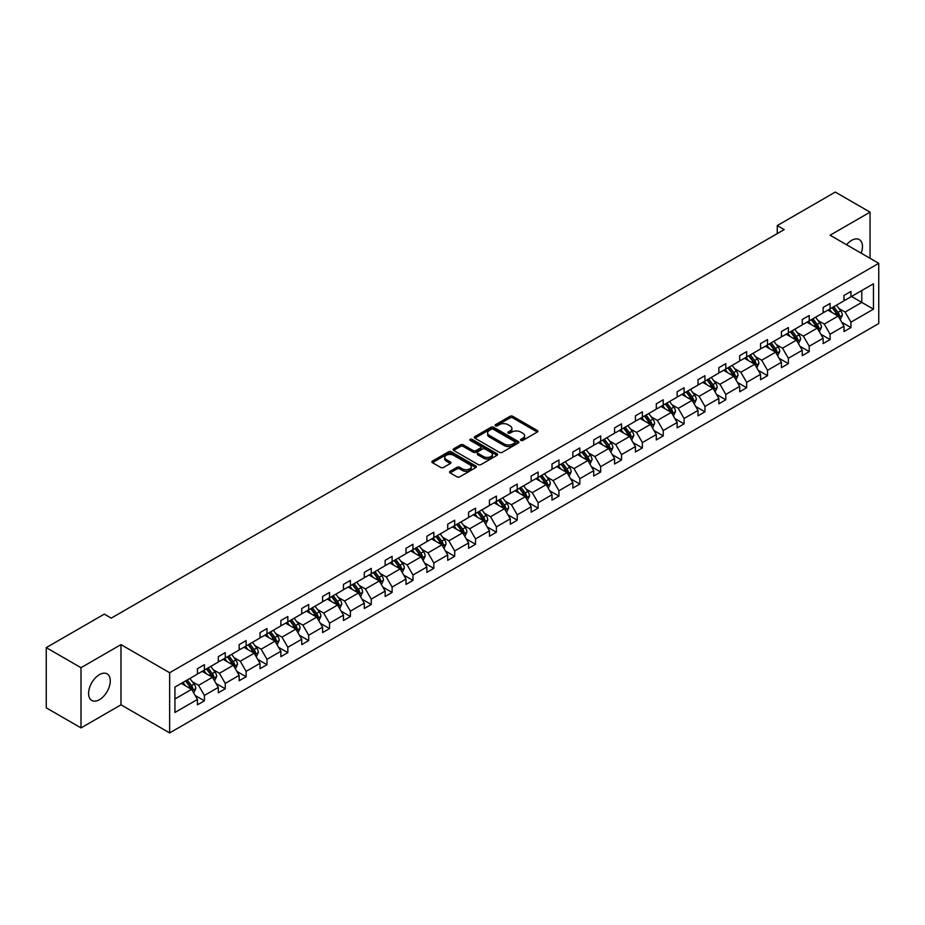 <?xml version="1.0" encoding="UTF-8"?>
<svg xmlns="http://www.w3.org/2000/svg" width="925" height="925" viewBox="0 0 925 925"><rect width="100%" height="100%" fill="white"/><g stroke="black" fill="none" stroke-linecap="round" stroke-linejoin="round"><path stroke-width="1.39" d="M520.902 440.427A1.353 0.775 0 0 0 522.81 440.427L537.309 432.056A1.931 1.11 0 0 0 537.876 431.27A1.931 1.11 0 0 0 537.309 430.483L512.751 416.296A1.931 1.11 0 0 0 510.022 416.296L495.511 424.667A1.353 0.775 0 0 0 497.43 425.778L499.303 424.691A6.174 3.561 0 0 1 508.033 424.691L510.08 425.87A6.174 3.561 0 0 1 511.895 428.391A6.174 3.561 0 0 1 510.08 430.911L508.207 431.998A1.353 0.775 0 0 0 510.114 433.097L511.999 432.021A6.174 3.561 0 0 1 520.729 432.021L522.775 433.201A6.174 3.561 0 0 1 524.591 435.721A6.174 3.561 0 0 1 522.775 438.242L520.902 439.329A1.353 0.775 0 0 0 520.902 440.427L520.902 439.329M99.438 699.693A15.332 8.857 120 0 0 109.451 686.177A15.332 8.857 120 0 0 107.103 673.886A15.332 8.857 120 0 0 99.438 674.649A15.332 8.857 120 0 0 89.413 688.154A15.332 8.857 120 0 0 91.76 700.445A15.332 8.857 120 0 0 99.438 699.693M861.221 253.207A15.332 8.857 120 0 0 859.302 239.598A15.332 8.857 120 0 0 851.636 240.361A15.332 8.857 120 0 0 846.572 244.743M450.105 471.299A1.931 1.11 0 0 0 449.538 472.085A1.931 1.11 0 0 0 450.105 472.872L456.996 476.849A1.931 1.11 0 0 0 459.725 476.849L475.832 467.553A1.931 1.11 0 0 0 476.398 466.767A1.931 1.11 0 0 0 475.832 465.98L451.261 451.793A1.931 1.11 0 0 0 448.533 451.793L432.426 461.089A1.931 1.11 0 0 0 431.859 461.876A1.931 1.11 0 0 0 432.426 462.662L440.751 467.472A1.931 1.11 0 0 0 443.48 467.472L450.371 463.494A1.931 1.11 0 0 0 450.938 462.708A1.931 1.11 0 0 0 450.371 461.922L446.243 459.54A5.168 2.983 0 0 1 444.74 457.424A5.168 2.983 0 0 1 447.92 454.672A5.168 2.983 0 0 1 453.551 455.32L469.727 464.662A5.168 2.983 0 0 1 471.23 466.767A5.168 2.983 0 0 1 468.05 469.518A5.168 2.983 0 0 1 462.419 468.871L459.725 467.322A1.931 1.11 0 0 0 456.996 467.322L450.105 471.299L450.105 472.872M120.978 644.621L81.007 667.7L46.25 647.627L46.25 707.833L81.007 727.906L120.978 704.827L169.645 732.924L169.645 672.718L120.978 644.621L120.978 704.827M870.055 258.306L870.055 212.149L830.083 235.227L878.75 263.324L169.645 672.718M870.055 212.149L835.298 192.076L777.254 225.596L777.254 233.62M46.25 647.627L104.294 614.119L111.254 618.131L784.203 229.608L777.254 225.596M499.442 452.348A1.931 1.11 0 0 0 502.171 452.348L518.278 443.052A1.931 1.11 0 0 0 518.844 442.254A1.931 1.11 0 0 0 518.278 441.468L493.707 427.292A1.931 1.11 0 0 0 490.978 427.292L474.872 436.588A1.931 1.11 0 0 0 474.305 437.375A1.931 1.11 0 0 0 474.872 438.161L499.442 452.348M470.709 440.716A1.353 0.775 0 0 1 472.074 440.913L472.074 439.306L497.049 453.724A1.931 1.11 0 0 1 497.615 454.51A1.931 1.11 0 0 1 497.049 455.297L480.942 464.593A1.931 1.11 0 0 1 478.213 464.593L453.655 450.417L460.546 446.463L460.546 444.856L453.655 448.833A1.931 1.11 0 0 0 453.088 449.631A1.931 1.11 0 0 0 453.655 450.417L453.655 448.833M460.546 446.463A1.931 1.11 0 0 1 463.275 446.463L463.275 444.856A1.931 1.11 0 0 0 460.546 444.856M463.275 444.856L473.242 450.614A1.931 1.11 0 0 0 475.97 450.614L480.538 447.978A1.931 1.11 0 0 0 481.104 447.18A1.931 1.11 0 0 0 480.538 446.393L470.166 440.404A1.353 0.775 0 0 1 472.074 439.306M81.007 667.7L81.007 727.906M174.929 687.09L197.453 674.082L197.453 668.706L204.402 664.693L204.402 670.07L218.312 662.046L218.312 656.657L225.261 652.645L225.261 658.022L239.17 649.997L239.17 644.621L246.119 640.609L246.119 645.985L260.029 637.961L260.029 632.584L266.978 628.561L266.978 633.949L280.876 625.913L280.876 620.536L287.837 616.524L287.837 621.901L301.735 613.876L301.735 608.5L308.684 604.487L308.684 609.864L322.594 601.84L322.594 596.452L329.543 592.439L329.543 597.816L343.453 589.792L343.453 584.415L350.402 580.403L350.402 585.779L364.3 577.755L364.3 572.378L371.26 568.366L371.26 573.743L385.158 565.707L385.158 560.33L392.108 556.318L392.108 561.695L406.017 553.67L406.017 548.294L412.966 544.282L412.966 549.658L426.876 541.634L426.876 536.246L433.825 532.233L433.825 537.622L447.723 529.586L447.723 524.209L454.684 520.197L454.684 525.573L468.582 517.549L468.582 512.173L475.531 508.16L475.531 513.537L489.441 505.501L489.441 500.124L496.39 496.112L496.39 501.489L510.299 493.464L510.299 488.088L517.248 484.076L517.248 489.452L531.147 481.428L531.147 476.051L538.107 472.028L538.107 477.416L552.005 469.38L552.005 464.003L558.954 459.991L558.954 465.368L572.864 457.343L572.864 451.967L579.813 447.954L579.813 453.331L593.723 445.307L593.723 439.918L600.672 435.906L600.672 441.283L614.57 433.258L614.57 427.882L621.531 423.87L621.531 429.246L635.429 421.222L635.429 415.845L642.378 411.822L642.378 417.21L656.288 409.174L656.288 403.797L663.237 399.785L663.237 405.162L677.146 397.137L677.146 391.761L684.095 387.748L684.095 393.125L697.993 385.101L697.993 379.712L704.954 375.7L704.954 381.077L718.852 373.053L718.852 367.676L725.801 363.664L725.801 369.04L739.711 361.016L739.711 355.639L746.66 351.627L746.66 357.004L760.57 348.968L760.57 343.591L767.519 339.579L767.519 344.956L781.417 336.931L781.417 331.555L788.378 327.542L788.378 332.919L802.276 324.895L802.276 319.507L809.225 315.494L809.225 320.882L823.134 312.847L823.134 307.47L830.083 303.458L830.083 308.834L843.993 300.81L843.993 295.433L850.942 291.421L850.942 296.798L873.466 283.79L873.466 309.158L850.942 322.166L850.942 327.542L843.993 331.555L843.993 326.178L830.083 334.203L830.083 339.579L823.134 343.591L823.134 338.215L809.225 346.239L809.225 351.627L802.276 355.639L802.276 350.263L788.378 358.287L788.378 363.664L781.417 367.676L781.417 362.299L767.519 370.324L767.519 375.7L760.57 379.712L760.57 374.336L746.66 382.372L746.66 387.748L739.711 391.761L739.711 386.384L725.801 394.408L725.801 399.785L718.852 403.797L718.852 398.421L704.954 406.445L704.954 411.833L697.993 415.845L697.993 410.457L684.095 418.493L684.095 423.87L677.146 427.882L677.146 422.505L663.237 430.53L663.237 435.906L656.288 439.918L656.288 434.542L642.378 442.578L642.378 447.954L635.429 451.967L635.429 446.59L621.531 454.614L621.531 459.991L614.57 464.003L614.57 458.627L600.672 466.651L600.672 472.028L593.723 476.051L593.723 470.663L579.813 478.699L579.813 484.076L572.864 488.088L572.864 482.711L558.954 490.736L558.954 496.112L552.005 500.124L552.005 494.748L538.107 502.772L538.107 508.16L531.147 512.173L531.147 506.796L517.248 514.82L517.248 520.197L510.299 524.209L510.299 518.832L496.39 526.857L496.39 532.233L489.441 536.257L489.441 530.869L475.531 538.905L475.531 544.282L468.582 548.294L468.582 542.917L454.684 550.942L454.684 556.318L447.723 560.33L447.723 554.954L433.825 562.978L433.825 568.366L426.876 572.378L426.876 567.002L412.966 575.026L412.966 580.403L406.017 584.415L406.017 579.038L392.108 587.063L392.108 592.439L385.158 596.452L385.158 591.075L371.26 599.111L371.26 604.487L364.3 608.5L364.3 603.123L350.402 611.147L350.402 616.524L343.453 620.536L343.453 615.16L329.543 623.184L329.543 628.572L322.594 632.584L322.594 627.196L308.684 635.232L308.684 640.609L301.735 644.621L301.735 639.244L287.837 647.269L287.837 652.645L280.876 656.657L280.876 651.281L266.978 659.317L266.978 664.693L260.029 668.706L260.029 663.329L246.119 671.353L246.119 676.73L239.17 680.742L239.17 675.366L225.261 683.39L225.261 688.767L218.312 692.79L218.312 687.402L204.402 695.438L204.402 700.815L197.453 704.827L197.453 699.45L174.929 712.458L174.929 687.09M169.645 732.924L878.75 323.53L878.75 263.324M202.182 671.353L212.472 677.297L198.563 685.321L192.354 681.737M198.563 685.321L204.402 695.438M212.472 677.297L218.312 687.402M197.453 672.799L198.563 673.435L204.402 670.07M223.041 659.317L233.331 665.248L219.422 673.284L213.213 669.688M219.422 673.284L225.261 683.39M233.331 665.248L239.17 675.366M218.312 660.751L219.422 661.398L225.261 658.022M243.899 647.269L254.178 653.212L240.28 661.236L234.071 657.652M240.28 661.236L246.119 671.353M254.178 653.212L260.029 663.329M239.17 648.714L240.28 649.362L246.119 645.985M264.747 635.232L275.037 641.175L261.139 649.2L254.918 645.615M261.139 649.2L266.978 659.317M275.037 641.175L280.876 651.281M260.029 636.678L261.139 637.313L266.978 633.949M285.605 623.184L295.896 629.127L281.986 637.152L275.777 633.567M281.986 637.152L287.837 647.269M295.896 629.127L301.735 639.244M280.876 624.629L281.986 625.277L287.837 621.901M306.464 611.147L316.755 617.091L302.845 625.115L296.636 621.531M302.845 625.115L308.684 635.232M316.755 617.091L322.594 627.196M301.735 612.593L302.845 613.229L308.684 609.864M327.323 599.111L337.602 605.043L323.704 613.078L317.495 609.482M323.704 613.078L329.543 623.184M337.602 605.043L343.453 615.16M322.594 600.556L323.704 601.192L329.543 597.816M348.17 587.063L358.461 593.006L344.562 601.03L338.342 597.446M344.562 601.03L350.402 611.147M358.461 593.006L364.3 603.123M343.453 588.508L344.562 589.156L350.402 585.779M369.029 575.026L379.319 580.969L365.421 588.994L359.201 585.409M365.421 588.994L371.26 599.111M379.319 580.969L385.158 591.075M364.3 576.472L365.421 577.107L371.26 573.743M389.887 562.978L400.178 568.921L386.268 576.946L380.059 573.361M386.268 576.946L392.108 587.063M400.178 568.921L406.017 579.038M385.158 564.423L386.268 565.071L392.108 561.695M410.746 550.942L421.037 556.885L407.127 564.909L400.918 561.325M407.127 564.909L412.966 575.026M421.037 556.885L426.876 567.002M406.017 552.387L407.127 553.034L412.966 549.658M431.593 538.905L441.884 544.837L427.986 552.873L421.765 549.277M427.986 552.873L433.825 562.978M441.884 544.837L447.723 554.954M426.876 540.35L427.986 540.986L433.825 537.622M452.452 526.857L462.743 532.8L448.845 540.824L442.624 537.24M448.845 540.824L454.684 550.942M462.743 532.8L468.582 542.917M447.723 528.302L448.845 528.95L454.684 525.573M473.311 514.82L483.602 520.763L469.692 528.788L463.483 525.203M469.692 528.788L475.531 538.905M483.602 520.763L489.441 530.869M468.582 516.266L469.692 516.902L475.531 513.537M494.17 502.772L504.46 508.715L490.551 516.74L484.342 513.155M490.551 516.74L496.39 526.857M504.46 508.715L510.299 518.832M489.441 504.217L490.551 504.865L496.39 501.489M515.017 490.736L525.308 496.679L511.409 504.703L505.2 501.119M511.409 504.703L517.248 514.82M525.308 496.679L531.147 506.796M510.299 492.181L511.409 492.828L517.248 489.452M535.876 478.699L546.166 484.631L532.268 492.667L526.048 489.071M532.268 492.667L538.107 502.772M546.166 484.631L552.005 494.748M531.147 480.144L532.268 480.78L538.107 477.416M556.734 466.651L567.025 472.594L553.115 480.618L546.906 477.034M553.115 480.618L558.954 490.736M567.025 472.594L572.864 482.711M552.005 468.096L553.115 468.744L558.954 465.368M577.593 454.614L587.884 460.558L573.974 468.582L567.765 464.998M573.974 468.582L579.813 478.699M587.884 460.558L593.723 470.663M572.864 456.06L573.974 456.696L579.813 453.331M598.44 442.566L608.731 448.509L594.833 456.545L588.624 452.949M594.833 456.545L600.672 466.651M608.731 448.509L614.57 458.627M593.723 444.012L594.833 444.659L600.672 441.283M619.299 430.53L629.59 436.473L615.692 444.497L609.471 440.913M615.692 444.497L621.531 454.614M629.59 436.473L635.429 446.59M614.57 431.975L615.692 432.623L621.531 429.246M640.158 418.493L650.448 424.425L636.539 432.461L630.33 428.876M636.539 432.461L642.378 442.578M650.448 424.425L656.288 434.542M635.429 419.938L636.539 420.574L642.378 417.21M661.017 406.445L671.307 412.388L657.397 420.413L651.188 416.828M657.397 420.413L663.237 430.53M671.307 412.388L677.146 422.505M656.288 407.89L657.397 408.538L663.237 405.162M681.875 394.408L692.154 400.352L678.256 408.376L672.047 404.792M678.256 408.376L684.095 418.493M692.154 400.352L697.993 410.457M677.146 395.854L678.256 396.49L684.095 393.125M702.722 382.372L713.013 388.303L699.115 396.339L692.894 392.743M699.115 396.339L704.954 406.445M713.013 388.303L718.852 398.421M697.993 383.817L699.115 384.453L704.954 381.077M723.581 370.324L733.872 376.267L719.962 384.291L713.753 380.707M719.962 384.291L725.801 394.408M733.872 376.267L739.711 386.384M718.852 371.769L719.962 372.417L725.801 369.04M744.44 358.287L754.731 364.23L740.821 372.255L734.612 368.67M740.821 372.255L746.66 382.372M754.731 364.23L760.57 374.336M739.711 359.733L740.821 360.368L746.66 357.004M765.299 346.239L775.578 352.182L761.68 360.207L755.471 356.622M761.68 360.207L767.519 370.324M775.578 352.182L781.417 362.299M760.57 347.684L761.68 348.332L767.519 344.956M786.146 334.203L796.437 340.146L782.538 348.17L776.318 344.586M782.538 348.17L788.378 358.287M796.437 340.146L802.276 350.263M781.417 335.648L782.538 336.284L788.378 332.919M807.005 322.166L817.295 328.097L803.386 336.133L797.177 332.538M803.386 336.133L809.225 346.239M817.295 328.097L823.134 338.215M802.276 323.611L803.386 324.247L809.225 320.882M827.863 310.118L838.154 316.061L824.244 324.085L818.035 320.501M824.244 324.085L830.083 334.203M838.154 316.061L843.993 326.178M823.134 311.563L824.244 312.211L830.083 308.834M851.497 296.474L861.788 302.417L845.103 312.049L838.894 308.464M845.103 312.049L850.942 322.166M873.466 309.158L861.788 302.417L861.788 290.531L873.466 283.79M843.993 299.527L845.103 300.163L850.942 296.798M174.929 698.965L191.614 689.333L181.323 683.39M191.614 689.333L197.453 699.45M841.692 322.201L850.942 327.542M820.845 334.237L830.083 339.579M799.986 346.285L809.225 351.627M779.128 358.322L788.378 363.664M758.269 370.37L767.519 375.7M737.422 382.407L746.66 387.748M716.563 394.443L725.801 399.785M695.704 406.491L704.954 411.833M674.845 418.528L684.095 423.87M653.998 430.576L663.237 435.906M633.139 442.613L642.378 447.954M612.281 454.649L621.531 459.991M591.422 466.697L600.672 472.028M570.563 478.734L579.813 484.076M549.716 490.782L558.954 496.112M528.857 502.818L538.107 508.16M507.998 514.855L517.248 520.197M487.14 526.903L496.39 532.233M466.292 538.94L475.531 544.282M445.434 550.988L454.684 556.318M424.575 563.024L433.825 568.366M403.716 575.061L412.966 580.403M382.869 587.109L392.108 592.439M362.01 599.146L371.26 604.487M341.152 611.182L350.402 616.524M320.293 623.23L329.543 628.572M299.446 635.267L308.684 640.609M278.587 647.315L287.837 652.645M257.728 659.352L266.978 664.693M236.869 671.388L246.119 676.73M216.022 683.436L225.261 688.767M195.163 695.473L204.402 700.815M521.446 440.624L522.775 439.849A6.174 3.561 0 0 0 524.591 437.328L524.591 435.721M511.895 428.391L511.895 429.998A6.174 3.561 0 0 1 510.08 432.518L508.75 433.293M537.286 432.067L512.751 417.903A1.931 1.11 0 0 0 510.022 417.903L496.054 425.962M518.243 443.063L493.707 428.899A1.931 1.11 0 0 0 490.978 428.899L474.895 438.172L474.872 436.588M514.867 442.809A1.353 0.775 0 0 0 514.867 441.711L493.303 429.258A1.353 0.775 0 0 0 491.383 429.258L489.406 430.403A6.174 3.561 0 0 0 487.602 432.923A6.174 3.561 0 0 0 489.406 435.444L504.148 443.954A6.174 3.561 0 0 0 512.878 443.954L514.867 442.809L514.867 444.416A1.353 0.775 0 0 0 515.26 443.861L515.26 442.254M487.602 432.923L487.602 434.53A6.174 3.561 0 0 0 489.406 437.051L489.406 435.444M514.867 444.416L512.878 445.561A6.174 3.561 0 0 1 504.148 445.561L489.406 437.051M463.275 446.463L473.242 452.221A1.931 1.11 0 0 0 475.97 452.221L480.538 449.573A1.931 1.11 0 0 0 481.104 448.787L481.104 447.18M472.074 440.913L497.026 455.32M483.578 456.58A5.168 2.983 0 0 0 489.198 457.228A5.168 2.983 0 0 0 492.389 454.476A5.168 2.983 0 0 0 490.874 452.36L485.174 449.076A1.931 1.11 0 0 0 482.445 449.076L477.878 451.712A1.931 1.11 0 0 0 477.312 452.498A1.931 1.11 0 0 0 477.878 453.296L483.578 456.58L483.578 458.187A5.168 2.983 0 0 0 489.198 458.835A5.168 2.983 0 0 0 492.389 456.083L492.389 454.476M477.312 452.498L477.312 454.106A1.931 1.11 0 0 0 477.878 454.892L477.878 453.296M483.578 458.187L477.878 454.892M471.23 466.767L471.23 468.374A5.168 2.983 0 0 1 468.05 471.126A5.168 2.983 0 0 1 462.419 470.478L459.725 468.917A1.931 1.11 0 0 0 456.996 468.917L450.128 472.883M444.74 457.424L444.74 459.031A5.168 2.983 0 0 0 446.243 461.136L446.243 459.54M450.371 461.922L450.371 463.494L446.243 461.136M475.808 467.564L451.261 453.4A1.931 1.11 0 0 0 448.533 453.4L432.461 462.685L432.426 461.089M840.235 319.668L842.317 315.263A5.215 3.006 -120 0 0 840.663 310.823L836.431 305.169M831.933 312.477L829.471 309.193M828.638 310.569L828.176 309.944M837.842 316.442L839.507 315.483A5.215 3.006 -120 0 0 838.015 312.349L833.783 306.695M832.477 307.458L837.021 313.517A2.659 1.538 60 0 1 837.507 314.327L839.507 315.483M832.118 307.667L836.35 313.309A5.215 3.006 60 0 1 837.645 315.772M819.377 331.717L821.469 327.3A5.215 3.006 -120 0 0 819.804 322.86L815.572 317.217M811.086 324.513L808.623 321.229M807.791 322.617L807.317 321.981M816.983 328.479L818.648 327.519A5.215 3.006 -120 0 0 817.157 324.386L812.936 318.743M811.63 319.495L816.174 325.554A2.659 1.538 60 0 1 816.648 326.363L818.648 327.519M811.26 319.703L815.492 325.346A5.215 3.006 60 0 1 816.787 327.808M798.529 343.753L800.611 339.336A5.215 3.006 -120 0 0 798.946 334.908L794.714 329.254M790.228 336.561L787.765 333.266M786.932 334.653L786.458 334.029M796.124 340.527L797.801 339.567A5.215 3.006 -120 0 0 796.309 336.422L792.077 330.78M790.771 331.532L795.315 337.602A2.659 1.538 60 0 1 795.801 338.411L797.801 339.567M790.401 331.74L794.633 337.394A5.215 3.006 60 0 1 795.939 339.857M777.671 355.801L779.752 351.384A5.215 3.006 -120 0 0 778.087 346.944L773.855 341.302M769.369 348.598L766.906 345.314M766.073 346.69L765.599 346.066M775.277 352.564L776.942 351.604A5.215 3.006 -120 0 0 775.451 348.471L771.219 342.828M769.912 343.58L774.456 349.638A2.659 1.538 60 0 1 774.942 350.448L776.942 351.604M769.554 343.788L773.786 349.43A5.215 3.006 60 0 1 775.081 351.893M756.812 367.838L758.893 363.421A5.215 3.006 -120 0 0 757.24 358.981L753.008 353.338M748.51 360.634L746.047 357.351M745.215 358.738L744.752 358.102M754.418 364.612L756.083 363.641A5.215 3.006 -120 0 0 754.592 360.507L750.36 354.865M749.053 355.616L753.597 361.687A2.659 1.538 60 0 1 754.083 362.484L756.083 363.641M748.695 355.824L752.927 361.478A5.215 3.006 60 0 1 754.222 363.93M735.953 379.874L738.046 375.458A5.215 3.006 -120 0 0 736.381 371.029L732.149 365.375M727.663 372.683L725.2 369.399M724.368 370.775L723.893 370.15M733.56 376.648L735.225 375.689A5.215 3.006 -120 0 0 733.733 372.555L729.501 366.901M728.206 367.653L732.75 373.723A2.659 1.538 60 0 1 733.224 374.533L735.225 375.689M727.836 367.873L732.068 373.515A5.215 3.006 60 0 1 733.363 375.978M715.106 391.922L717.187 387.506A5.215 3.006 -120 0 0 715.522 383.066L711.29 377.423M706.804 384.719L704.341 381.435M703.509 382.823L703.035 382.187M712.701 388.685L714.378 387.725A5.215 3.006 -120 0 0 712.886 384.592L708.654 378.949M707.347 379.701L711.892 385.76A2.659 1.538 60 0 1 712.377 386.569L714.378 387.725M706.978 379.909L711.209 385.552A5.215 3.006 60 0 1 712.516 388.014M694.247 403.959L696.328 399.542A5.215 3.006 -120 0 0 694.663 395.114L690.432 389.46M685.945 396.767L683.482 393.472M682.65 394.859L682.176 394.223M691.842 400.733L693.519 399.762A5.215 3.006 -120 0 0 692.027 396.628L687.795 390.986M686.489 391.738L691.033 397.808A2.659 1.538 60 0 1 691.518 398.617L693.519 399.762M686.13 391.946L690.351 397.6A5.215 3.006 60 0 1 691.657 400.062M673.388 416.007L675.47 411.59A5.215 3.006 -120 0 0 673.816 407.15L669.584 401.508M665.087 408.804L662.624 405.52M661.791 406.896L661.329 406.272M670.995 412.77L672.66 411.81A5.215 3.006 -120 0 0 671.168 408.677L666.937 403.022M665.63 403.786L670.174 409.844A2.659 1.538 60 0 1 670.66 410.654L672.66 411.81M665.272 403.994L669.503 409.636A5.215 3.006 60 0 1 670.798 412.099M652.53 428.044L654.622 423.627A5.215 3.006 -120 0 0 652.957 419.187L648.726 413.544M644.239 420.84L641.777 417.557M640.944 418.944L640.47 418.308M650.136 424.818L651.801 423.847A5.215 3.006 -120 0 0 650.31 420.713L646.078 415.071M644.783 415.822L649.327 421.892A2.659 1.538 60 0 1 649.801 422.69L651.801 423.847M644.413 416.03L648.645 421.684A5.215 3.006 60 0 1 649.94 424.136M631.671 440.08L633.764 435.663A5.215 3.006 -120 0 0 632.099 431.235L627.867 425.581M623.381 432.888L620.918 429.593M620.085 430.981L619.611 430.356M629.278 436.854L630.954 435.895A5.215 3.006 -120 0 0 629.462 432.761L625.231 427.107M623.924 427.859L628.468 433.929A2.659 1.538 60 0 1 628.942 434.738L630.954 435.895M623.554 428.078L627.786 433.721A5.215 3.006 60 0 1 629.093 436.184M610.824 452.128L612.905 447.712A5.215 3.006 -120 0 0 611.24 443.272L607.008 437.629M602.522 444.925L600.059 441.641M599.227 443.029L598.753 442.393M608.419 448.891L610.095 447.931A5.215 3.006 -120 0 0 608.604 444.798L604.372 439.155M603.065 439.907L607.609 445.966A2.659 1.538 60 0 1 608.095 446.775L610.095 447.931M602.707 440.115L606.927 445.757A5.215 3.006 60 0 1 608.234 448.22M589.965 464.165L592.046 459.748A5.215 3.006 -120 0 0 590.381 455.308L586.161 449.666M581.663 456.962L579.2 453.678M578.368 455.065L577.905 454.429M587.572 460.939L589.237 459.968A5.215 3.006 -120 0 0 587.745 456.834L583.513 451.192M582.207 451.943L586.751 458.014A2.659 1.538 60 0 1 587.236 458.823L589.237 459.968M581.848 452.152L586.08 457.806A5.215 3.006 60 0 1 587.375 460.257M569.106 476.202L571.199 471.796A5.215 3.006 -120 0 0 569.534 467.356L565.302 461.714M560.816 469.01L558.353 465.726M557.521 467.102L557.047 466.478M566.713 472.976L568.378 472.016A5.215 3.006 -120 0 0 566.886 468.882L562.654 463.228M561.359 463.992L565.892 470.05A2.659 1.538 60 0 1 566.377 470.86L568.378 472.016M560.989 464.2L565.221 469.842A5.215 3.006 60 0 1 566.516 472.305M548.248 488.25L550.34 483.833A5.215 3.006 -120 0 0 548.675 479.393L544.443 473.75M539.957 481.046L537.494 477.762M536.662 479.15L536.188 478.514M545.854 485.024L547.519 484.053A5.215 3.006 -120 0 0 546.028 480.919L541.807 475.277M540.501 476.028L545.045 482.098A2.659 1.538 60 0 1 545.519 482.896L547.519 484.053M540.131 476.236L544.363 481.879A5.215 3.006 60 0 1 545.658 484.342M527.4 500.286L529.482 495.869A5.215 3.006 -120 0 0 527.817 491.441L523.585 485.787M519.098 493.094L516.636 489.799M515.803 491.187L515.329 490.562M524.995 497.06L526.672 496.101A5.215 3.006 -120 0 0 525.18 492.967L520.948 487.313M519.642 488.065L524.186 494.135A2.659 1.538 60 0 1 524.672 494.944L526.672 496.101M519.283 488.284L523.504 493.927A5.215 3.006 60 0 1 524.81 496.39M506.542 512.334L508.623 507.917A5.215 3.006 -120 0 0 506.958 503.478L502.738 497.835M498.24 505.131L495.777 501.847M494.944 503.223L494.47 502.599M504.148 509.097L505.813 508.137A5.215 3.006 -120 0 0 504.322 505.004L500.09 499.361M498.783 500.113L503.327 506.172A2.659 1.538 60 0 1 503.813 506.981L505.813 508.137M498.425 500.321L502.657 505.963A5.215 3.006 60 0 1 503.952 508.426M485.683 524.371L487.764 519.954A5.215 3.006 -120 0 0 486.111 515.514L481.879 509.872M477.392 517.168L474.93 513.884M474.097 515.271L473.623 514.635M483.289 521.145L484.954 520.174A5.215 3.006 -120 0 0 483.463 517.04L479.231 511.398M477.924 512.149L482.468 518.22A2.659 1.538 60 0 1 482.954 519.018L484.954 520.174M477.566 512.357L481.798 518.012A5.215 3.006 60 0 1 483.093 520.463M464.824 536.408L466.917 532.002A5.215 3.006 -120 0 0 465.252 527.562L461.02 521.908M456.534 529.216L454.071 525.932M453.238 527.308L452.764 526.683M462.431 533.182L464.096 532.222A5.215 3.006 -120 0 0 462.604 529.088L458.384 523.434M457.077 524.197L461.621 530.256A2.659 1.538 60 0 1 462.095 531.066L464.096 532.222M456.707 524.406L460.939 530.048A5.215 3.006 60 0 1 462.234 532.511M443.977 548.456L446.058 544.039A5.215 3.006 -120 0 0 444.393 539.599L440.161 533.956M435.675 541.252L433.212 537.968M432.38 539.356L431.906 538.72M441.572 545.218L443.248 544.258A5.215 3.006 -120 0 0 441.757 541.125L437.525 535.482M436.218 536.234L440.762 542.304A2.659 1.538 60 0 1 441.248 543.102L443.248 544.258M435.86 536.442L440.08 542.085A5.215 3.006 60 0 1 441.387 544.548M423.118 560.492L425.199 556.075A5.215 3.006 -120 0 0 423.534 551.647L419.314 545.993M414.816 553.3L412.353 550.005M411.521 551.393L411.047 550.768M420.725 557.266L422.39 556.307A5.215 3.006 -120 0 0 420.898 553.162L416.666 547.519M415.36 548.271L419.904 554.341A2.659 1.538 60 0 1 420.389 555.15L422.39 556.307M415.001 548.479L419.233 554.133A5.215 3.006 60 0 1 420.528 556.596M402.259 572.54L404.341 568.123A5.215 3.006 -120 0 0 402.687 563.683L398.455 558.041M393.958 565.337L391.506 562.053M390.674 563.429L390.2 562.805M399.866 569.303L401.531 568.343A5.215 3.006 -120 0 0 400.039 565.21L395.808 559.567M394.501 560.319L399.045 566.377A2.659 1.538 60 0 1 399.531 567.187L401.531 568.343M394.142 560.527L398.374 566.169A5.215 3.006 60 0 1 399.669 568.632M381.401 584.577L383.493 580.16A5.215 3.006 -120 0 0 381.828 575.72L377.597 570.077M373.11 577.373L370.647 574.09M369.815 575.477L369.341 574.841M379.007 581.351L380.672 580.38A5.215 3.006 -120 0 0 379.181 577.246L374.96 571.604M373.654 572.355L378.198 578.426A2.659 1.538 60 0 1 378.672 579.223L380.672 580.38M373.284 572.563L377.516 578.217A5.215 3.006 60 0 1 378.811 580.669M360.553 596.613L362.635 592.197A5.215 3.006 -120 0 0 360.97 587.768L356.738 582.114M352.252 589.422L349.789 586.138M348.956 587.514L348.482 586.889M358.148 593.388L359.825 592.428A5.215 3.006 -120 0 0 358.333 589.294L354.102 583.64M352.795 584.392L357.339 590.462A2.659 1.538 60 0 1 357.825 591.272L359.825 592.428M352.437 584.612L356.657 590.254A5.215 3.006 60 0 1 357.963 592.717M339.695 608.662L341.776 604.245A5.215 3.006 -120 0 0 340.111 599.805L335.891 594.162M331.393 601.458L328.93 598.174M328.097 599.562L327.623 598.926M337.301 605.424L338.966 604.464A5.215 3.006 -120 0 0 337.475 601.331L333.243 595.688M331.936 596.44L336.48 602.499A2.659 1.538 60 0 1 336.966 603.308L338.966 604.464M331.578 596.648L335.81 602.291A5.215 3.006 60 0 1 337.105 604.753M318.836 620.698L320.917 616.281A5.215 3.006 -120 0 0 319.264 611.853L315.032 606.199M310.534 613.506L308.083 610.211M307.239 611.598L306.776 610.962M316.442 617.472L318.108 616.501A5.215 3.006 -120 0 0 316.616 613.368L312.384 607.725M311.078 608.477L315.622 614.547A2.659 1.538 60 0 1 316.107 615.356L318.108 616.501M310.719 608.685L314.951 614.339A5.215 3.006 60 0 1 316.246 616.802M297.977 632.746L300.07 628.329A5.215 3.006 -120 0 0 298.405 623.889L294.173 618.247M289.687 625.543L287.224 622.259M286.392 623.635L285.918 623.011M295.584 629.509L297.249 628.549A5.215 3.006 -120 0 0 295.757 625.416L291.537 619.762M290.23 620.525L294.774 626.583A2.659 1.538 60 0 1 295.248 627.393L297.249 628.549M289.86 620.733L294.092 626.375A5.215 3.006 60 0 1 295.387 628.838M277.13 644.783L279.211 640.366A5.215 3.006 -120 0 0 277.546 635.926L273.314 630.283M268.828 637.579L266.365 634.296M265.533 635.683L265.059 635.047M274.725 641.557L276.402 640.586A5.215 3.006 -120 0 0 274.91 637.452L270.678 631.81M269.372 632.561L273.916 638.632A2.659 1.538 60 0 1 274.401 639.429L276.402 640.586M269.013 632.769L273.233 638.423A5.215 3.006 60 0 1 274.54 640.875M256.271 656.819L258.353 652.403A5.215 3.006 -120 0 0 256.688 647.974L252.467 642.32M247.969 649.628L245.507 646.332M244.674 647.72L244.2 647.095M253.878 653.593L255.543 652.634A5.215 3.006 -120 0 0 254.051 649.5L249.819 643.846M248.513 644.598L253.057 650.668A2.659 1.538 60 0 1 253.542 651.478L255.543 652.634M248.154 644.817L252.386 650.46A5.215 3.006 60 0 1 253.681 652.923M235.412 668.868L237.494 664.451A5.215 3.006 -120 0 0 235.84 660.011L231.608 654.368M227.111 661.664L224.659 658.38M223.815 659.768L223.353 659.132M233.019 665.63L234.684 664.67A5.215 3.006 -120 0 0 233.192 661.537L228.961 655.894M227.654 656.646L232.198 662.705A2.659 1.538 60 0 1 232.684 663.514L234.684 664.67M227.296 656.854L231.528 662.497A5.215 3.006 60 0 1 232.823 664.959M214.554 680.904L216.647 676.487A5.215 3.006 -120 0 0 214.982 672.047L210.75 666.405M206.263 673.701L203.801 670.417M202.968 671.804L202.494 671.168M212.16 677.678L213.825 676.707A5.215 3.006 -120 0 0 212.334 673.573L208.113 667.931M206.807 668.683L211.351 674.753A2.659 1.538 60 0 1 211.825 675.562L213.825 676.707M206.437 668.891L210.669 674.545A5.215 3.006 60 0 1 211.964 677.007M193.707 692.941L195.788 688.535A5.215 3.006 -120 0 0 194.123 684.095L189.891 678.453M185.405 685.749L182.942 682.465M182.109 683.841L181.635 683.217M191.302 689.715L192.978 688.755A5.215 3.006 -120 0 0 191.487 685.622L187.255 679.968M185.948 680.731L190.492 686.789A2.659 1.538 60 0 1 190.978 687.599L192.978 688.755M185.578 680.939L189.81 686.581A5.215 3.006 60 0 1 191.117 689.044M522.775 439.849L522.775 438.242M508.207 433.097L508.207 431.998M510.08 432.518L510.08 430.911M495.511 425.778L495.511 424.667M510.022 417.903L510.022 416.296M512.751 417.903L512.751 416.296M537.309 432.056L537.309 430.483M490.978 428.899L490.978 427.292M493.707 428.899L493.707 427.292M518.278 443.052L518.278 441.468M504.148 445.561L504.148 443.954M512.878 445.561L512.878 443.954M473.242 452.221L473.242 450.614M475.97 452.221L475.97 450.614M480.538 449.573L480.538 447.978M497.049 455.297L497.049 453.724M456.996 468.917L456.996 467.322M459.725 468.917L459.725 467.322M462.419 470.478L462.419 468.871M448.533 453.4L448.533 451.793M451.261 453.4L451.261 451.793M475.832 467.553L475.832 465.98M838.882 317.321L842.282 315.356M838.015 312.349L840.663 310.823M834.87 314.165L836.35 313.309M818.024 329.369L821.435 327.404M817.157 324.386L819.804 322.86M814.012 326.201L815.492 325.346M797.165 341.406L800.576 339.44M796.309 336.422L798.946 334.908M793.153 338.249L794.633 337.394M776.318 353.442L779.717 351.477M775.451 348.471L778.087 346.944M772.294 350.286L773.786 349.43M755.459 365.491L758.858 363.525M754.592 360.507L757.24 358.981M751.447 362.334L752.927 361.478M734.6 377.527L738.011 375.562M733.733 372.555L736.381 371.029M730.588 374.371L732.068 373.515M713.742 389.575L717.153 387.61M712.886 384.592L715.522 383.066M709.729 386.407L711.209 385.552M692.894 401.612L696.294 399.646M692.027 396.628L694.663 395.114M688.871 398.455L690.351 397.6M672.036 413.648L675.435 411.683M671.168 408.677L673.816 407.15M668.023 410.492L669.503 409.636M651.177 425.697L654.588 423.731M650.31 420.713L652.957 419.187M647.165 422.528L648.645 421.684M630.318 437.733L633.729 435.767M629.462 432.761L632.099 431.235M626.306 434.577L627.786 433.721M609.459 449.781L612.87 447.816M608.604 444.798L611.24 443.272M605.447 446.613L606.927 445.757M588.612 461.818L592.012 459.852M587.745 456.834L590.381 455.308M584.6 458.661L586.08 457.806M567.753 473.854L571.164 471.889M566.886 468.882L569.534 467.356M563.741 470.698L565.221 469.842M546.895 485.903L550.306 483.937M546.028 480.919L548.675 479.393M542.882 482.734L544.363 481.879M526.036 497.939L529.447 495.973M525.18 492.967L527.817 491.441M522.024 494.783L523.504 493.927M505.189 509.987L508.588 508.01M504.322 505.004L506.958 503.478M501.177 506.819L502.657 505.963M484.33 522.024L487.741 520.058M483.463 517.04L486.111 515.514M480.318 518.867L481.798 518.012M463.471 534.06L466.882 532.095M462.604 529.088L465.252 527.562M459.459 530.904L460.939 530.048M442.613 546.108L446.023 544.143M441.757 541.125L444.393 539.599M438.6 542.94L440.08 542.085M421.765 558.145L425.165 556.179M420.898 553.162L423.534 551.647M417.742 554.988L419.233 554.133M400.907 570.193L404.317 568.216M400.039 565.21L402.687 563.683M396.894 567.025L398.374 566.169M380.048 582.23L383.459 580.264M379.181 577.246L381.828 575.72M376.036 579.073L377.516 578.217M359.189 594.266L362.6 592.301M358.333 589.294L360.97 587.768M355.177 591.11L356.657 590.254M338.342 606.314L341.741 604.349M337.475 601.331L340.111 599.805M334.318 603.146L335.81 602.291M317.483 618.351L320.882 616.385M316.616 613.368L319.264 611.853M313.471 615.194L314.951 614.339M296.624 630.388L300.035 628.422M295.757 625.416L298.405 623.889M292.612 627.231L294.092 626.375M275.766 642.436L279.177 640.47M274.91 637.452L277.546 635.926M271.753 639.279L273.233 638.423M254.918 654.472L258.318 652.507M254.051 649.5L256.688 647.974M250.895 651.316L252.386 650.46M234.06 666.52L237.459 664.555M233.192 661.537L235.84 660.011M230.048 663.352L231.528 662.497M213.201 678.557L216.612 676.591M212.334 673.573L214.982 672.047M209.189 675.4L210.669 674.545M192.342 690.593L195.753 688.628M191.487 685.622L194.123 684.095M188.33 687.437L189.81 686.581"/></g></svg>
